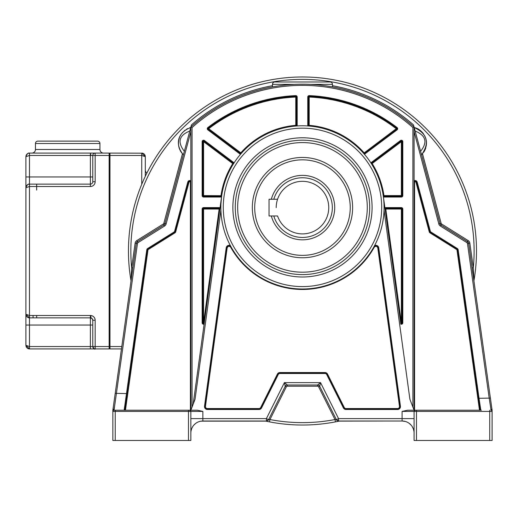 <?xml version="1.0" encoding="UTF-8"?>
<svg xmlns="http://www.w3.org/2000/svg" width="518" height="518" viewBox="0 0 518 518"><rect width="100%" height="100%" fill="white"/><g stroke="black" fill="none" stroke-linecap="round" stroke-linejoin="round"><path stroke-width="0.78" d="M277.57 199.249A26.269 26.269 0 0 1 328.749 207.608A26.269 26.269 0 0 0 277.57 199.249L269.036 199.249L269.036 215.967L277.57 215.967A26.269 26.269 0 0 0 328.749 207.608A26.269 26.269 0 0 1 277.57 215.967M273.815 199.249A29.856 29.856 0 0 1 332.329 207.608A29.856 29.856 0 0 1 273.815 215.967M271.335 215.967A32.245 32.245 0 0 0 334.719 207.608A32.245 32.245 0 0 0 271.335 199.249M254.707 207.608A47.766 47.766 0 0 1 302.473 159.835A47.766 47.766 0 0 1 350.239 207.608A47.766 47.766 0 0 1 302.473 255.374A47.766 47.766 0 0 1 254.707 207.608M385.185 421.017L339.141 421.121A174.022 174.022 0 0 1 339.076 421.134M339.737 421.017L335.437 421.879A174.022 174.022 0 0 1 269.515 421.879L266.53 421.276L268.751 419.8L267.236 420.946L266.025 421.166M414.089 425.168L414.089 433.022A12.005 12.005 0 0 0 402.091 421.017L402.091 418.615L338.545 418.615L338.539 421.017L339.614 421.017L338.416 421.276L336.195 419.8L338.539 421.017L402.227 421.017M339.063 421.017L339.607 421.017A174.022 174.022 0 0 1 339.232 421.102M267.236 420.946L265.449 421.043A174.022 174.022 0 0 0 265.585 421.069L265.954 421.147M201.088 421.147L265.851 421.128A174.022 174.022 0 0 0 266.615 421.289M338.992 421.153L335.437 421.879L334.984 419.528A171.633 171.633 0 0 1 269.962 419.528L268.751 419.8L266.401 418.615L266.407 421.017L265.889 421.017M131.015 280.769A174.022 174.022 0 0 1 130.996 280.665A174.022 174.022 0 0 1 287.587 77.616A174.022 174.022 0 0 1 473.951 221.335A174.022 174.022 0 0 0 287.587 77.616A174.022 174.022 0 0 0 128.451 251.003A174.022 174.022 0 0 1 287.587 77.616A174.022 174.022 0 0 1 473.931 280.769A174.022 174.022 0 0 0 476.495 251.003A174.022 174.022 0 0 1 473.951 280.665L473.29 267.78L469.826 243.13A3.581 3.581 0 0 0 468.175 240.592L441.647 224.016A1.191 1.191 41.8 0 1 441.129 223.31L422.507 153.82L422.118 154.26A16.2 16.2 0 0 0 422.507 153.82M265.339 421.017L265.708 421.095A174.022 174.022 0 0 0 265.747 421.108M268.35 421.646A174.022 174.022 0 0 0 268.9 421.756M336.053 421.756A174.022 174.022 0 0 0 337.328 421.497M190.857 433.022A12.005 12.005 0 0 1 202.862 421.017L266.407 421.017A2.389 2.389 0 0 0 268.544 419.697L285.23 386.331L284.408 382.614L266.401 418.615L202.862 418.615L202.862 421.017A12.005 12.005 0 0 0 190.857 433.022L190.857 432.977M202.862 411.409L197.377 410.217L189.666 410.217A1.191 1.191 -90 0 1 190.857 411.409L188.474 411.409L188.474 410.217L189.666 410.217L190.857 411.409L190.857 440.475L190.857 418.615L202.862 418.615L202.862 411.409L190.857 411.409L190.857 418.615L190.857 411.409M272.468 85.684A168.02 168.02 0 0 0 191.42 124.922L190.857 127.02L190.857 410.217L195.033 399.326L220.914 210.263M230.62 246.082L230.387 245.649A2.868 2.868 0 0 0 226.204 247.792L204.513 406.241A2.868 2.868 0 0 0 207.355 409.492L258.994 409.492A2.868 2.868 0 0 0 261.558 407.912L278.237 374.546A1.91 1.91 0 0 1 279.947 373.491L325 373.491A1.91 1.91 0 0 1 326.709 374.546L343.395 407.912A2.868 2.868 0 0 0 345.959 409.492L397.597 409.492A2.868 2.868 0 0 0 400.433 406.241L378.742 247.792A2.868 2.868 0 0 0 374.566 245.649A81.611 81.611 0 0 0 384.032 210.263L409.913 399.326L414.089 410.217L414.568 410.217L414.568 182.459A0.719 0.719 0 0 1 415.973 182.278L429.267 231.87A1.671 1.671 0 0 0 429.992 232.854L456.656 249.514A0.719 0.719 0 0 1 456.986 250.026L479.5 410.217L479.979 410.217L478.315 398.374L480.082 410.217M479.5 410.217L407.575 410.217L402.091 411.409L402.091 418.615L414.089 418.615L414.089 440.475L492.1 440.475L492.1 411.409L492.1 440.475M115.236 410.217L188.474 410.217L115.236 410.217L115.236 411.409L112.846 411.409A1.191 1.191 -167.5 0 1 114.044 410.217L137.49 243.46A1.191 1.191 109.4 0 1 138.041 242.618L164.569 226.042A3.581 3.581 0 0 0 166.129 223.931L190.857 131.63L190.857 180.97A1.91 1.91 0 0 0 187.82 181.967L174.534 231.559A0.479 0.479 94.6 0 1 174.32 231.844L147.662 248.504A1.91 1.91 0 0 0 146.782 249.857L124.145 410.217M124.864 410.217L127.305 393.596L115.223 393.33L131.028 280.853L131.663 267.78L132.841 267.942M112.866 410.107L112.859 410.133A1.191 1.017 -172 0 1 114.044 409.278L112.846 410.301L112.846 440.475L190.857 440.475L190.857 421.989M190.857 431.611L190.857 425.971M190.857 432.284L190.857 432.77M113.144 408.132L112.846 410.301A1.191 1.191 0 0 1 112.859 410.133L112.866 410.114A1.191 1.191 0 0 0 112.846 410.301L112.846 411.409A1.191 1.191 -167.5 0 1 114.044 410.217L124.449 410.217M126.923 396.302L124.967 410.217M195.182 410.217L194.302 410.217M191.019 431.067L191.686 428.632M192.197 427.505L192.722 426.592M193.965 424.961L195.772 423.335M197.138 422.468L197.598 422.235M200.498 421.251L202.758 421.017M190.909 431.895L190.87 432.556M201.631 421.082L202.532 421.024M200.537 421.244L200.181 421.322M199.838 421.406L200.375 421.276M201.204 421.134L201.936 421.056M182.44 153.82A16.2 16.2 0 0 0 182.828 154.254L182.44 153.82A16.2 16.2 0 0 0 182.44 153.82L163.824 223.31A1.191 1.191 -39.8 0 1 163.299 224.016L136.778 240.592A3.581 3.581 0 0 0 135.127 243.13L131.663 267.78A171.633 171.633 0 0 1 332.362 81.986A171.633 171.633 0 0 1 473.29 267.78L472.105 267.942L473.951 280.665A174.022 174.022 0 0 0 473.951 221.335M478.613 400.505L478.794 401.767M479.318 405.497L479.791 408.857M414.005 431.623L413.953 431.222M413.37 428.917L412.309 426.735M411.111 425.103L409.181 423.335M407.388 422.254L406.908 422.028M405.341 421.464L402.298 421.017M414.089 425.99L414.089 429.875M416.478 440.475L416.478 411.409L414.089 411.409L414.089 423.115M492.1 411.305L492.1 410.301L492.1 411.409L416.478 411.409L416.478 410.217L481.351 410.217M475.932 381.41L470.338 341.589M479.979 410.217L480.808 410.217L479.027 398.277L478.315 398.374L479.979 410.217L457.459 249.954A1.191 1.191 0 0 0 456.908 249.113L430.244 232.452A1.191 1.191 50.4 0 1 429.726 231.747L416.44 182.155A1.191 1.191 0 0 0 414.089 182.459L414.089 410.217L414.089 127.02L439.976 223.621A2.389 2.389 0 0 0 441.012 225.026L467.54 241.602A2.389 2.389 148.9 0 1 468.641 243.298L467.456 243.46L489.219 398.277L490.909 409.181L492.087 410.146L468.641 243.298L469.826 243.13M163.824 223.31L164.977 223.621A2.389 2.389 -39.8 0 1 163.934 225.026A2.389 2.389 0 0 0 164.977 223.621L190.857 127.02L192.055 127.551A165.631 165.631 0 0 1 412.898 127.551L414.089 127.02L413.526 124.922A168.02 168.02 0 0 0 332.478 85.684M420.597 151.314L421.542 154.843C426.353 148.821 427.661 143.085 425.459 137.633C422.805 131.909 419.056 128.535 414.225 127.519L415.171 131.048C425.977 135.476 427.79 142.236 420.597 151.314L415.171 131.048M310.865 84.389L316.485 84.771M321.898 85.315L326.01 85.846M326.372 85.904L329.713 86.422M330.011 86.467L331.449 86.713M331.798 86.778L332.478 86.901L332.478 84.369A2.389 2.389 0 0 0 330.089 81.98A2.389 2.389 0 0 1 332.478 84.369L310.437 84.369M299.792 84.201L305.141 84.201M307.796 84.266L309.181 84.317M297.144 84.266L297.617 84.253M294.535 84.369L272.468 84.369A2.389 2.389 0 0 1 274.857 81.98A2.389 2.389 0 0 0 272.468 84.369L272.468 86.901L273.148 86.778M273.582 86.7L274.773 86.493M275.233 86.422L278.567 85.904M278.872 85.858L283.042 85.315M288.461 84.771L293.551 84.421M330.089 81.98L274.857 81.98M190.514 127.57A16.2 16.2 0 0 0 189.594 127.849M187.84 128.542A16.2 16.2 0 0 0 187.03 128.95M186.862 129.047A16.2 16.2 0 0 0 186.299 129.37M185.068 130.193A16.2 16.2 0 0 0 184.376 130.737M182.673 132.368A16.2 16.2 0 0 0 179.817 136.81M179.267 138.274A16.2 16.2 0 0 0 178.839 139.899M178.581 141.55A16.2 16.2 0 0 0 178.496 142.851M178.516 144.075A16.2 16.2 0 0 0 178.742 146.044M179.144 147.772A16.2 16.2 0 0 0 179.506 148.854M180.167 150.395A16.2 16.2 0 0 0 180.931 151.768M423.756 152.175A16.2 16.2 0 0 0 425.738 147.993M426.217 145.998A16.2 16.2 0 0 0 426.275 145.616M426.411 144.438A16.2 16.2 0 0 0 424.611 135.722M423.705 134.194A16.2 16.2 0 0 0 417.514 128.742M190.728 127.519C178.885 131.87 173.783 143.143 183.404 154.843L184.35 151.314C177.201 142.068 179.014 135.315 189.782 131.048L190.728 127.519C182.601 130.536 178.529 135.774 178.496 143.227C178.412 147.397 180.05 151.269 183.404 154.843L183.139 154.584A16.2 16.2 0 0 0 183.249 154.688M127.305 393.596L147.494 249.954L146.782 249.857M112.879 409.997L136.305 243.298A2.389 2.389 109.4 0 1 137.406 241.602L163.934 225.026L163.299 224.016M114.99 394.969L114.847 396.017M114.841 396.037L114.413 399.093M114.413 399.106L113.526 405.419M116.401 393.512L116.233 394.567M114.329 407.394L114.245 407.977M114.148 408.611L114.064 409.155M125.175 408.76L126.839 396.905M492.087 410.114L491.776 407.899M491.485 405.847L491.155 403.503M491.181 403.664L491.109 403.179M490.682 400.11L490.157 396.406M410.644 410.217L409.77 410.217M414.089 440.475L414.089 411.409L415.281 410.217A1.191 1.191 90 0 0 414.089 411.409L402.091 411.409M456.656 249.514L457.29 248.504A1.91 1.91 0 0 1 458.165 249.857L479.027 398.277L490.397 398.109M421.542 154.843A16.2 16.2 0 0 0 421.807 154.584L421.542 154.843C429.862 142.845 427.421 133.735 414.225 127.519M190.857 180.97L190.857 182.459A1.191 1.191 0 0 0 188.513 182.155L175.22 231.747A1.191 1.191 94.6 0 1 174.702 232.452L148.044 249.113A1.191 1.191 0 0 0 147.494 249.954A1.191 1.191 0 0 1 148.044 249.113L148.297 249.514L174.954 232.854A1.671 1.671 0 0 0 175.686 231.87L188.973 182.278A0.719 0.719 0 0 1 190.384 182.459L190.384 410.217M188.973 182.278L188.513 182.155A1.191 1.191 0 0 1 190.857 182.459L190.857 410.217M190.857 127.02A166.822 166.822 0 0 1 414.089 127.02A166.822 166.822 0 0 0 190.857 127.02M383.333 196.322L383.417 196.931A1.431 1.431 0 0 0 383.955 197.034L401.372 197.034A1.431 1.431 0 0 0 402.803 195.603L402.803 141.66A1.431 1.431 0 0 0 400.511 140.514L371.328 162.458A1.431 1.431 0 0 0 370.92 162.937L371.587 163.979A81.611 81.611 0 0 1 383.242 195.707L383.955 195.603L383.955 196.322L401.372 196.322L383.955 196.322A0.719 0.719 0 0 1 383.242 195.707L400.828 324.151A1.431 1.431 0 0 0 402.803 322.824L402.803 209.039A1.431 1.431 0 0 0 401.372 207.608L385.793 207.608A1.431 1.431 0 0 0 384.919 207.906L400.828 324.151M370.992 163.053L370.92 162.937A81.611 81.611 0 0 0 364.413 154.254L397.099 129.85A1.431 1.431 0 0 0 397.112 127.57A155.536 155.536 0 0 0 309.252 95.616A1.431 1.431 0 0 0 307.757 97.047L307.757 125.337A1.431 1.431 0 0 0 307.899 125.958L309.136 126.049L309.194 125.337L309.194 97.047L308.475 97.047L308.475 125.337A0.719 0.719 0 0 0 309.136 126.049A81.611 81.611 0 0 1 363.604 153.322L364.413 154.254M204.118 324.151L204.286 322.921A0.719 0.719 0 0 1 203.354 323.504A0.719 0.719 0 0 1 202.862 322.824L202.862 209.039L202.862 322.824L204.286 322.921L220.033 207.906A1.431 1.431 0 0 0 219.153 207.608L203.58 207.608A1.431 1.431 0 0 0 202.143 209.039L202.143 322.824A1.431 1.431 0 0 0 204.118 324.151M203.58 207.608L203.58 208.32L219.153 208.32L203.58 208.32A0.719 0.719 0 0 0 202.862 209.039L202.143 209.039M219.865 209.136A0.719 0.719 0 0 0 219.153 208.32L219.153 209.039L219.865 209.136A0.719 0.719 0 0 0 219.153 208.32L219.153 207.608M193.162 404.215L221.704 195.707L203.58 195.603L203.58 196.322L220.992 196.322A0.719 0.719 0 0 0 221.704 195.707M220.992 196.322L203.58 196.322L203.58 197.034A1.431 1.431 0 0 1 202.143 195.603L202.143 141.66A1.431 1.431 0 0 1 204.442 140.514L204.008 141.084A0.719 0.719 0 0 0 202.862 141.66L202.862 195.603A0.719 0.719 0 0 0 203.58 196.322A0.719 0.719 0 0 1 202.862 195.603L203.58 195.603L203.58 141.66L232.757 163.597A82.33 82.33 0 0 0 220.992 195.603L220.992 197.034L203.58 197.034M203.069 196.108A0.719 0.719 0 0 1 202.862 195.603L202.143 195.603M233.191 163.028A0.719 0.719 0 0 1 233.365 163.979L232.757 163.597L233.618 162.458A1.431 1.431 0 0 1 234.032 162.937L233.365 163.979A0.719 0.719 0 0 0 233.191 163.028L204.008 141.084L203.58 141.66L202.143 141.66M220.94 203.827L221.62 196.322M383.767 200.162L384.006 203.846M297.19 125.337L296.471 125.337A0.719 0.719 0 0 1 295.817 126.049L295.759 125.337L296.471 125.337L296.471 97.047L296.471 125.337A0.719 0.719 0 0 1 295.817 126.049L297.047 125.958A1.431 1.431 0 0 0 297.19 125.337L297.19 97.047A1.431 1.431 0 0 0 295.694 95.616A155.536 155.536 0 0 0 207.835 127.57A1.431 1.431 0 0 0 207.847 129.85L239.944 153.988A1.431 1.431 0 0 0 240.533 154.254L241.343 153.322L240.805 152.842L208.709 128.71L208.281 129.28L240.378 153.419A0.719 0.719 0 0 0 241.343 153.322M239.944 153.988L240.378 153.419L208.281 129.28L207.847 129.85M297.19 97.047L296.471 97.047A0.719 0.719 0 0 0 295.726 96.329A154.824 154.824 0 0 0 208.275 128.14A0.719 0.719 0 0 0 208.281 129.28A0.719 0.719 0 0 1 208.275 128.14L208.709 128.71A154.105 154.105 0 0 1 295.759 97.047L295.759 125.337A82.33 82.33 0 0 0 240.805 152.842L240.378 153.419M309.136 126.049A81.611 81.611 0 0 1 363.604 153.322A0.719 0.719 0 0 0 364.568 153.419L396.671 129.28A0.719 0.719 0 0 0 396.678 128.14A154.824 154.824 0 0 0 309.22 96.329A0.719 0.719 0 0 0 308.475 97.047L307.757 97.047M371.328 162.458L371.762 163.028A0.719 0.719 0 0 0 371.587 163.979L401.372 141.66L400.938 141.084L371.762 163.028L400.938 141.084L400.511 140.514M402.803 141.66L402.091 141.66L402.091 195.603L402.091 141.66A0.719 0.719 0 0 0 400.938 141.084A0.719 0.719 0 0 1 402.091 141.66L401.372 141.66L401.372 195.603L402.803 195.603M401.372 197.034L401.372 196.322A0.719 0.719 0 0 0 402.091 195.603A0.719 0.719 0 0 1 401.372 196.322L401.372 195.603L383.955 195.603A82.33 82.33 0 0 0 372.189 163.597L371.762 163.028M402.803 209.039L402.091 209.039L402.091 322.824L402.091 209.039A0.719 0.719 0 0 0 401.372 208.32L385.793 208.32L401.372 208.32L401.372 207.608M385.793 207.608L385.793 209.039L385.088 209.136A0.719 0.719 0 0 1 385.793 208.32A0.719 0.719 0 0 0 385.088 209.136M400.66 322.921A0.719 0.719 0 0 0 402 323.167A0.719 0.719 0 0 0 402.091 322.824A0.719 0.719 0 0 1 401.243 323.53A0.719 0.719 0 0 1 400.66 322.921L402.091 322.824A0.719 0.719 0 0 1 402 323.167A0.719 0.719 0 0 0 402.091 322.824L402.803 322.824M220.862 207.582L220.862 207.388A81.611 81.611 0 0 1 302.913 125.777A81.611 81.611 0 0 1 384.084 207.388L384.084 207.582M325 373.491L325 373.012L279.947 373.012L325 373.012A2.389 2.389 0 0 1 327.136 374.333L343.822 407.698A2.389 2.389 0 0 0 345.959 409.013L397.597 409.013A2.389 2.389 0 0 0 399.961 406.306L378.269 247.857L377.797 247.921L399.488 406.371A1.91 1.91 0 0 1 397.597 408.54L345.959 408.54A1.91 1.91 0 0 1 344.25 407.485L327.564 374.119A2.868 2.868 0 0 0 325 372.533L279.947 372.533A2.868 2.868 0 0 0 277.383 374.119L260.703 407.485A1.91 1.91 0 0 1 258.994 408.54L207.355 408.54A1.91 1.91 0 0 1 205.458 406.371L227.149 247.921C228.037 246.018 229.228 245.791 230.711 247.248L231.132 247.015A2.389 2.389 0 0 0 226.677 247.857A2.389 2.389 0 0 1 231.132 247.015L230.866 246.542M374.566 245.649L374.326 246.082M374.08 246.542L373.815 247.015L374.236 247.248C375.725 245.804 376.91 246.031 377.797 247.921M378.742 247.792L378.269 247.857A2.389 2.389 0 0 0 373.815 247.015M278.237 374.546L277.81 374.333L261.13 407.698L277.81 374.333A2.389 2.389 0 0 1 279.947 373.012L279.947 373.491M227.149 247.921L226.677 247.857L204.986 406.306A2.389 2.389 0 0 0 207.355 409.013L258.994 409.013A2.389 2.389 0 0 0 261.13 407.698L261.558 407.912M384.084 207.388A81.611 81.611 0 0 1 302.033 288.999A81.611 81.611 0 0 1 220.869 206.507A81.611 81.611 0 0 1 302.913 125.777A81.611 81.611 0 0 1 384.078 208.275A81.611 81.611 0 0 1 302.033 288.999A81.611 81.611 0 0 1 220.862 207.388M235.263 207.388A67.21 67.21 0 0 0 302.033 274.598A67.21 67.21 0 0 0 369.684 207.388A67.21 67.21 0 0 1 302.033 274.598A67.21 67.21 0 0 1 235.269 206.507A67.21 67.21 0 0 1 302.913 140.184A67.21 67.21 0 0 1 369.677 208.275A67.21 67.21 0 0 1 302.033 274.598A67.21 67.21 0 0 1 235.269 206.507A67.21 67.21 0 0 1 302.913 140.184A67.21 67.21 0 0 1 369.684 207.388M252.318 207.608A50.155 50.155 0 0 0 302.473 257.763A50.155 50.155 0 0 0 352.628 207.608A50.155 50.155 0 0 0 302.473 157.453A50.155 50.155 0 0 0 252.318 207.608M490.909 409.181L490.909 410.217A1.191 1.191 48.6 0 1 492.1 411.409L492.068 411.124M286.234 385.295L285.23 386.331L268.544 419.697A2.389 2.389 0 0 1 266.407 421.017L268.544 419.697L285.23 386.331A2.389 2.389 0 0 1 287.367 385.01L284.408 382.614L320.545 382.614L338.545 418.615L336.402 419.697A2.389 2.389 0 0 0 338.539 421.017A2.389 2.389 0 0 1 336.402 419.697L336.402 419.697A2.389 2.389 0 0 0 338.539 421.017L336.402 419.697L319.723 386.331L320.545 382.614L317.586 385.01A2.389 2.389 0 0 1 319.723 386.331L336.402 419.697L334.984 419.528L318.654 386.868A1.191 1.191 18.5 0 0 317.586 386.208L287.367 386.208A1.191 1.191 141.1 0 0 286.299 386.868L285.23 386.331A2.389 2.389 0 0 1 287.367 385.01L317.586 385.01L318.952 385.444M266.543 421.276L269.509 421.879L269.962 419.528L286.299 386.868M287.367 386.208L287.367 385.01L317.586 385.01L317.586 386.208M403.231 421.069L403.943 421.16M405.089 421.399L404.409 421.244M402.428 421.024L403.108 421.063M403.185 421.069L403.923 421.16M277.564 199.255A26.269 26.269 0 0 0 276.204 207.608M25.919 187.361L25.9 314.296A3.581 3.581 -90 0 0 26.923 316.796A3.581 3.581 90 0 1 25.9 314.296L25.9 325.045L25.9 314.296L29.481 315.488L29.481 186.519L25.9 187.71A3.581 3.581 90 0 1 26.029 186.758A3.581 3.581 -90 0 0 25.9 187.71L25.9 156.663C26.217 154.403 27.415 153.211 29.481 153.082L28.244 153.302M92.774 325.045L90.385 325.045L90.385 317.877A2.389 2.389 90 0 1 90.98 317.955L90.708 315.501A4.779 4.779 -90 0 1 95.163 320.266L92.774 320.266L92.774 346.536L92.774 325.045L92.774 346.536L95.163 346.536L92.774 346.536L92.774 339.374L92.774 346.536L29.481 346.536L29.481 325.045L29.481 346.536L25.9 345.344L29.481 348.925L95.163 348.925A2.389 2.389 90 0 1 92.774 346.536L92.774 320.266A2.389 2.389 -90 0 0 90.385 317.877L29.481 317.877L25.9 314.296L25.9 187.71C26.217 185.45 27.415 184.259 29.481 184.13A3.581 3.581 -90 0 0 28.017 184.44A3.581 3.581 90 0 1 29.481 184.13L29.273 184.136M109.492 153.555A0.479 0.479 90 0 1 109.971 153.082L109.971 155.465L109.492 155.465L109.492 153.438A0.356 0.356 -90 0 0 109.136 153.082A0.356 0.356 90 0 1 109.492 153.438L109.492 348.446A0.479 0.479 90 0 0 109.971 348.925L121.465 348.925M109.136 348.925A0.356 0.356 -90 0 0 109.492 348.569A0.356 0.356 90 0 1 109.136 348.925L95.163 348.925L109.136 348.925L109.136 346.536L109.492 346.536L109.492 348.446M93.836 348.925L90.385 348.925L93.836 348.925M26.017 346.244L26.379 347.131M27.033 347.96L27.849 348.53M28.697 348.841L29.358 348.925M28.406 317.709A3.581 3.581 90 0 1 27.402 317.217A3.581 3.581 -90 0 0 28.406 317.709M29.435 153.082C28.179 152.693 27.001 153.885 25.9 156.656L25.9 187.71L25.9 176.962L29.481 176.962L29.481 155.465L25.9 156.663L25.919 156.313M95.163 320.266L95.163 346.536L109.136 346.536L109.136 155.465L92.774 155.465A2.389 2.389 90 0 1 95.163 153.082L29.481 153.082L29.481 155.465L90.385 155.465L90.385 176.962L92.774 176.962L92.774 181.74A2.389 2.389 135.4 0 1 90.385 184.13L30.679 184.13M27.383 153.755L27.001 154.079M26.586 154.552L26.088 155.51M90.372 186.519L29.481 186.519L29.481 184.13L46.924 184.13L29.481 184.13L29.481 176.962L90.385 176.962L90.385 184.13L46.924 184.13L90.385 184.13L90.372 186.519A4.779 4.779 135.4 0 0 95.163 181.734L95.163 153.082L109.136 153.082L109.136 155.465L109.492 155.465L109.492 346.536L121.801 346.536L109.971 346.536L109.971 348.925L109.971 155.465L141.738 155.465L145.318 156.663L145.318 176.262L145.318 156.663C144.943 154.422 143.771 153.231 141.783 153.082M90.372 153.082L90.385 153.412M37.84 141.136L97.552 141.136L37.84 141.136A2.389 2.389 -90 0 0 35.451 143.525L35.451 149.495A3.581 3.581 -90 0 1 31.87 153.082L103.516 153.082M103.522 153.082L103.522 153.082A3.581 3.581 90 0 1 99.942 149.495L99.942 143.525L35.451 143.525M26.062 186.655A3.581 3.581 90 0 1 26.392 185.897M109.492 348.569L109.492 346.536L109.492 348.569M95.163 346.536L95.163 348.925L90.372 348.925L90.385 325.045L25.9 325.045L25.9 345.344L25.9 176.962M90.98 155.465L90.385 155.465L90.385 153.082L90.98 155.465L92.774 155.465L92.774 176.962M92.774 175.647L92.774 167.858L92.774 175.647M109.492 160.243L109.492 164.303M109.492 165.501L109.492 166.932M109.492 183.411L109.492 190.1L109.492 183.411M109.492 311.907L109.492 318.596L109.492 311.907M109.492 335.075L109.492 336.506L109.492 335.075M109.492 337.704L109.492 341.763L109.492 337.704M109.492 326.832L109.492 307.129L109.492 326.832M109.492 176.962L109.492 179.189L109.492 176.962M109.492 179.234L109.492 194.878L109.492 179.234M109.492 336.208L109.492 334.596L109.492 336.208M33.068 315.488L33.068 317.877L33.068 315.488M89.789 141.136L45.603 141.136L89.789 141.136M97.552 141.136A2.389 2.389 90 0 1 99.942 143.525L99.935 143.525M142.625 153.192L109.971 153.082M143.557 153.581L144.231 154.092M144.813 154.83L145.176 155.653M141.738 184.311L141.738 153.082L145.318 156.663L145.318 169.8A4.779 4.779 -90 0 0 146.788 173.245A4.779 4.779 90 0 1 145.318 169.8L145.318 176.262M109.492 317.327L109.492 322.772L109.492 317.327M188.474 440.475L188.474 411.409L115.236 411.409L115.236 440.475M130.996 280.665A174.022 174.022 0 0 1 128.451 251.003M489.711 440.475L489.717 410.217M490.909 410.217A1.191 1.191 48.6 0 1 492.1 411.409L492.1 411.324M458.165 249.857L456.986 250.026M414.568 182.459L414.089 182.459M457.29 248.504L430.626 231.844A0.479 0.479 50.4 0 1 430.419 231.559L417.132 181.967A1.91 1.91 0 0 0 414.089 180.97M414.089 131.63L438.817 223.931A3.581 3.581 0 0 0 440.384 226.042L466.906 242.618A1.191 1.191 148.9 0 1 467.456 243.46M430.626 231.844L429.992 232.854M429.267 231.87L430.419 231.559M417.132 181.967L415.973 182.278M438.817 223.931L441.129 223.31M164.569 226.042L163.934 225.026A2.389 2.389 0 0 0 164.977 223.621L166.129 223.931M466.906 242.618L468.175 240.592M441.647 224.016L440.384 226.042M137.49 243.46L135.127 243.13M136.778 240.592L138.041 242.618M147.662 248.504L148.044 249.113M174.534 231.559L175.22 231.747A1.191 1.191 94.6 0 1 174.702 232.452L174.32 231.844M188.513 182.155L187.82 181.967M192.055 127.551L192.055 407.103M412.898 407.103L412.898 127.551M233.618 162.451L204.442 140.514M220.992 197.034A1.431 1.431 0 0 0 221.536 196.931M202.143 322.824L202.862 322.824M203.58 209.039L202.862 209.039A0.719 0.719 0 0 1 203.58 208.32L203.58 322.824L219.153 209.039L203.58 209.039M204.008 141.084A0.719 0.719 0 0 0 202.862 141.66M383.242 195.707A81.611 81.611 0 0 0 371.587 163.979M295.694 95.616L295.726 96.329A0.719 0.719 0 0 1 296.471 97.047L295.759 97.047L295.726 96.329A154.824 154.824 0 0 0 208.275 128.14L207.835 127.57M307.757 125.337L309.194 125.337A82.33 82.33 0 0 1 364.141 152.842L365.002 153.988M397.099 129.85L396.671 129.28A0.719 0.719 0 0 0 396.678 128.14A154.824 154.824 0 0 0 309.22 96.329L309.194 97.047A154.105 154.105 0 0 1 396.238 128.71L363.604 153.322A0.719 0.719 0 0 0 364.568 153.419M396.671 129.28L396.238 128.71L397.112 127.57M309.252 95.616L309.22 96.329A0.719 0.719 0 0 0 308.475 97.047M383.955 196.322L383.955 197.034M401.372 322.824L385.793 209.039L401.372 209.039L401.372 208.32A0.719 0.719 0 0 1 402.091 209.039L401.372 209.039L401.372 322.824M397.597 409.492L397.597 409.013A2.389 2.389 0 0 0 399.961 406.306L400.433 406.241M343.395 407.912L343.822 407.698A2.389 2.389 0 0 0 345.959 409.013L345.959 409.492M325 372.533L325 373.012A2.389 2.389 0 0 1 327.136 374.333L326.709 374.546M277.383 374.119L277.81 374.333A2.389 2.389 0 0 1 279.947 373.012L279.947 372.533M258.994 409.492L258.994 409.013A2.389 2.389 0 0 0 261.13 407.698L260.703 407.485M204.513 406.241L204.986 406.306A2.389 2.389 0 0 0 207.355 409.013L207.355 409.492M226.677 247.857L226.204 247.792M230.711 247.248A82.09 82.09 0 0 0 374.236 247.248M204.986 406.306L205.458 406.371M207.355 408.54L207.355 409.013M258.994 409.013L258.994 408.54M327.564 374.119L327.136 374.333M343.822 407.698L344.25 407.485M345.959 408.54L345.959 409.013M397.597 409.013L397.597 408.54M399.488 406.371L399.961 406.306M381.688 207.388A79.209 79.209 0 0 1 302.473 286.596A79.209 79.209 0 0 1 223.264 207.388A79.209 79.209 0 0 1 302.473 128.179A79.209 79.209 0 0 1 381.688 207.388M372.086 207.388A69.606 69.606 0 0 0 302.933 137.782A69.606 69.606 0 0 0 232.867 207.388A69.606 69.606 0 0 0 302.02 276.994A69.606 69.606 0 0 0 372.086 207.388M237.665 207.388A64.808 64.808 0 0 1 302.473 142.579A64.808 64.808 0 0 1 367.281 207.388A64.808 64.808 0 0 1 302.473 272.196A64.808 64.808 0 0 1 237.665 207.388M190.857 182.459L190.384 182.459M125.453 410.217L147.967 250.026A0.719 0.719 0 0 1 148.297 249.514M147.967 250.026L147.494 249.954M174.954 232.854L174.702 232.452M175.22 231.747L175.686 231.87M318.654 386.868L319.723 386.331L336.402 419.697M90.385 155.413L90.385 153.762M90.385 155.465L92.062 155.465M29.481 348.925L29.481 346.536M92.774 320.266L92.126 318.628L90.385 317.877L90.385 315.488L29.481 315.488L29.481 325.045M90.708 315.501L90.385 315.488M92.774 155.465L92.774 181.74L95.163 181.74M90.385 184.13A2.389 2.389 135.4 0 0 92.774 181.74M36.648 184.13L36.648 190.1M36.648 315.488L36.648 317.877L36.648 315.488M35.451 149.495L99.942 149.495M265.54 421.063L266.064 421.173M190.611 410.683L189.692 410.217M191.012 431.125L191.44 429.325M191.699 428.613L192.314 427.298M413.979 431.403L413.403 429.014M413.047 428.121L412.483 427.02M125.369 407.362L124.974 410.185M125.919 403.451L126.373 400.233M126.845 396.84L127.305 393.602M112.846 411.409L113.073 410.716M113.066 408.657L113.507 405.555M115.223 393.33L115.164 393.725M112.859 410.133L112.937 409.608L112.859 410.133M114.232 400.395L114.031 401.819M113.371 406.52L113.112 408.339M491.841 408.365L491.653 407.019M491.563 406.377L491.42 405.393M414.335 410.683L415.261 410.217M339.491 421.043L339.141 421.121M404.04 421.179L404.603 421.283M92.774 346.536C94.036 348.873 94.826 349.669 95.157 348.925C94.826 349.669 94.036 348.873 92.774 346.536M25.9 345.351C26.276 347.578 27.454 348.776 29.435 348.925M46.924 184.13L29.481 184.13M29.435 184.13C28.179 183.741 27.001 184.932 25.9 187.704M92.774 340.689L92.774 333.404M25.9 314.296L26.029 315.242M26.055 315.332L26.386 316.097M28.017 317.566L28.717 317.793M28.95 317.838L29.429 317.877"/></g></svg>
